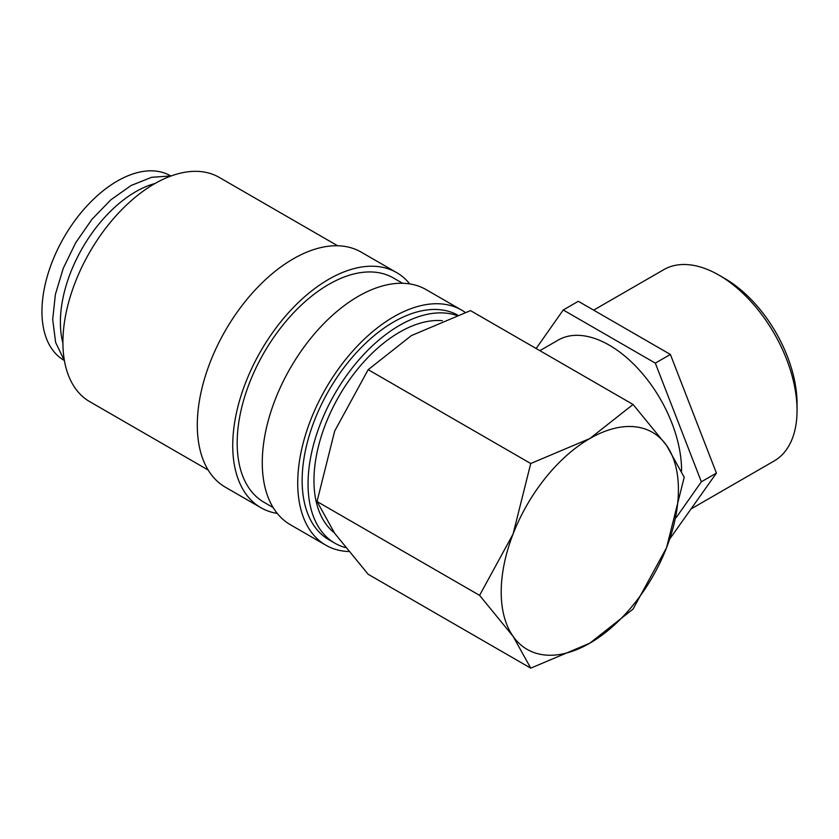 <?xml version="1.0" encoding="UTF-8"?>
<svg xmlns="http://www.w3.org/2000/svg" width="839" height="839" viewBox="0 0 839 839"><rect width="100%" height="100%" fill="white"/><g stroke="black" fill="none" stroke-linecap="round" stroke-linejoin="round"><path stroke-width="1.26" d="M457.465 314.971A129.479 74.755 120 0 0 358.033 350.88A129.479 74.755 120 0 0 302.145 480.506A129.479 74.755 120 0 0 328.961 539.781L334.876 543.19A129.479 74.755 120 0 0 345.374 547.542M456.395 315.349A129.479 74.755 120 0 0 359.711 358.935A129.479 74.755 120 0 0 308.049 483.914A129.479 74.755 120 0 0 334.876 543.19M465.11 312.349A135.75 78.373 120 0 0 461.576 310.084L426.139 289.623A135.75 78.373 120 0 0 321.526 325.993A135.75 78.373 120 0 0 262.271 462.604A135.75 78.373 120 0 0 290.388 524.742L325.836 545.203A135.75 78.373 120 0 0 348.584 551.527M461.576 310.084A135.75 78.373 120 0 0 356.974 346.455A135.75 78.373 120 0 0 297.719 483.065A135.75 78.373 120 0 0 325.836 545.203M402.626 283.288L393.47 278.003A129.479 74.755 120 0 0 293.692 312.695A129.479 74.755 120 0 0 237.175 442.992A129.479 74.755 120 0 0 263.991 502.267L273.136 507.553M409.747 283.918A135.75 78.373 120 0 0 396.606 272.581L361.158 252.109A135.75 78.373 120 0 0 256.556 288.48A135.75 78.373 120 0 0 197.301 425.09A135.75 78.373 120 0 0 225.418 487.228L260.856 507.689A135.75 78.373 120 0 0 277.248 513.405M396.606 272.581A135.75 78.373 120 0 0 291.993 308.941A135.75 78.373 120 0 0 232.739 445.551A135.75 78.373 120 0 0 260.856 507.689M337.645 245.775L219.22 177.396A129.479 74.755 120 0 0 119.442 212.089A129.479 74.755 120 0 0 62.915 342.396A129.479 74.755 120 0 0 89.731 401.661L208.166 470.039M530.741 668.148L589.817 643.177A125.305 72.343 -60 0 1 513.08 636.329A125.305 72.343 -60 0 1 501.208 592.03A125.305 72.343 -60 0 1 513.08 534.013A125.305 72.343 -60 0 1 589.817 438.556L530.741 463.527L513.08 534.013L479.593 595.365L513.08 636.329L530.741 668.148L368.185 574.296L334.688 533.331L317.027 501.512L334.688 431.026L368.185 369.674L411.425 335.569L470.49 310.608L633.057 404.461L589.817 438.556A125.305 72.343 -60 0 1 666.544 445.415L633.057 404.461M678.415 489.714A125.305 72.343 -60 0 1 666.544 547.72L684.205 477.234L666.544 445.415A125.305 72.343 -60 0 1 678.415 489.714M593.645 310.147L663.743 269.676A110.433 63.764 60 0 1 718.96 275.14A110.433 63.764 60 0 1 797.05 410.397A110.433 63.764 60 0 1 774.177 460.957L691.336 508.78M718.96 275.14L724.76 278.496A102.232 59.024 60 0 1 797.05 403.706L797.05 410.397M539.876 350.66L558.166 340.099A102.232 59.024 60 0 1 636.948 367.492A102.232 59.024 60 0 1 681.572 470.375A102.232 59.024 60 0 1 681.572 470.983M155.079 183.468A106.511 61.488 120 0 0 60.387 322.176A106.511 61.488 120 0 0 62.925 343.088M334.258 532.713A121.131 69.931 -60 0 1 313.964 480.506A121.131 69.931 -60 0 1 442.331 320.676M64.121 360.351L64.005 360.288A106.511 61.488 -60 0 1 41.95 311.531A106.511 61.488 -60 0 1 88.441 204.338A106.511 61.488 -60 0 1 170.516 175.812L170.632 175.875M669.763 538.963L716.422 473.102L670.382 354.446L578.302 301.285L563.242 309.979L655.322 363.14L701.362 481.796L676.234 517.537M536.152 348.51L563.242 309.979M670.382 354.446L655.322 363.14M716.422 473.102L701.362 481.796M633.057 609.083L666.544 547.72A125.305 72.343 -60 0 1 589.817 643.177L633.057 609.083M530.741 463.527L368.185 369.674M479.593 595.365L317.027 501.512M171.187 175.938L151.66 177.291L131.115 185.503L110.779 199.871L91.902 219.399L75.688 242.754L63.229 268.375L55.374 294.52L52.689 319.481L55.636 342.438L64.456 360.801"/></g></svg>
